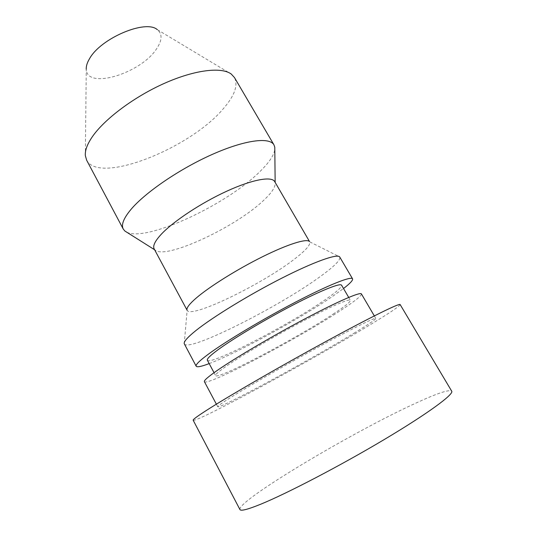 <?xml version="1.0" encoding="UTF-8"?>
<svg xmlns="http://www.w3.org/2000/svg" width="537" height="537" viewBox="0 0 537 537"><rect width="100%" height="100%" fill="white"/><g stroke="black" fill="none" stroke-linecap="round" stroke-linejoin="round"><path stroke-width="0.4" stroke-dasharray="2.69 2.01" d="M85.349 155.656L86.256 69.3C86.759 90.075 141.03 73.247 156.556 48.84C162.281 40.329 162.516 33.918 157.267 29.616L231.293 74.086M86.652 160.207C99.473 184.936 191.246 147.809 223.734 108.219C234.656 95.526 238.24 85.316 234.488 77.583M126.759 232.212C146.789 242.261 227.453 204.322 260.217 171.283C269.084 162.604 273.951 155.334 274.803 149.474M154.173 248.946L155.045 250.027C165.342 260.049 235.495 227.238 263.331 200.643C271.615 192.971 275.555 187.057 275.159 182.902L274.696 181.593M184.245 343.707L187.138 310.305C191.058 319.112 265.063 282.757 296.156 257.767C306.204 249.873 310.708 244.557 309.681 241.818L339.646 256.861M184.345 343.948C188.722 352.473 280.28 306.097 320.864 276.105C334.343 266.318 340.659 259.968 339.793 257.069M209.175 363.596C236.877 353.192 300.069 318.656 332.584 296.37L343.519 288.517M207.363 360.213C209.799 365.925 289.322 324.657 324.905 299.935C336.484 292.007 342.042 287.094 341.586 285.201M333.088 314.138C344.855 306.426 350.614 301.814 350.379 300.284C349.54 298.384 330.644 306.513 302.767 321.233C274.944 335.92 242.885 354.776 227.225 365.563C218.975 371.262 215.102 374.611 215.606 375.605C217.391 380.082 296.887 338.102 333.088 314.138M204.402 381.673C206.94 386.667 298.418 338.337 340.72 310.426C354.749 301.27 361.649 295.766 361.414 293.92M353.91 333.235C368.308 324.502 375.605 319.569 375.799 318.434C375.444 317.206 353.923 327.745 321.099 345.573C288.335 363.361 250.195 385.271 231.662 396.877C222.076 402.891 217.438 406.187 217.747 406.771C219.036 409.382 310.453 359.736 353.91 333.235M193.172 420.229C196.193 422.961 312.735 359.622 369.845 324.939C389.6 313.011 399.696 306.218 400.139 304.56M239.918 509.526C237.072 500.719 353.252 431.62 415.584 403.253C437.078 393.326 449.12 389.291 451.704 391.164M275.159 182.902L275.152 182.385M348.714 297.431L350.379 300.284M374.316 315.904L375.799 318.434M216.371 404.18L217.747 406.771M214.048 372.691L215.606 375.605M155.045 250.027L154.602 249.752"/><path stroke-width="0.81" d="M157.267 29.616C145.775 19.218 100.674 38.248 89.525 58.708C87.155 62.675 86.061 66.205 86.256 69.3M274.803 149.474L274.783 147.245L273.957 144.856L234.488 77.583L231.293 74.086C221.613 66.716 194.944 69.736 164.436 83.329C133.948 96.888 104.259 119.241 92.169 136.989C87.182 144.346 84.906 150.568 85.349 155.656L86.652 160.207L123.268 229.077L124.873 231.024L126.759 232.212M273.957 144.856C269.614 136.888 245.033 139.875 212.484 154.32C179.982 168.699 145.413 192.3 131.021 209.37C123.604 218.264 121.02 224.828 123.268 229.077M309.493 241.496L274.696 181.593C271.688 176.049 252.531 179.412 226.997 191.091C201.503 202.731 173.86 220.962 161.556 233.957C155.045 240.918 152.582 245.912 154.173 248.946L186.963 309.977M309.366 241.435C306.358 238.421 287.563 244.288 262.318 256.84C237.106 269.352 209.41 286.704 196.253 298.022C189.662 303.734 186.567 307.667 186.97 309.842M343.519 288.517C350.111 283.442 353.118 280.207 352.554 278.817L339.646 256.861C337.088 253.625 314.091 261.72 281.569 278.273C249.108 294.779 212.874 316.998 196.018 330.463C187.574 337.243 183.647 341.66 184.245 343.707L196.18 366.214C197.072 367.422 201.402 366.549 209.175 363.596M352.554 278.817C351.252 275.991 328.993 284.738 296.216 301.767C263.499 318.75 226.198 341.076 208.638 353.984C199.569 360.683 195.414 364.764 196.18 366.214M348.714 297.431L341.586 285.201C340.438 282.777 321.307 290.329 293.45 304.794C265.64 319.22 233.843 338.203 218.499 349.399C210.417 355.326 206.705 358.931 207.363 360.213L214.048 372.691M374.316 315.904L361.414 293.92C360.468 291.698 338.491 301.123 305.694 318.454C272.957 335.739 235.34 357.911 217.411 370.329C208.148 376.766 203.805 380.552 204.402 381.673L216.371 404.18M400.139 304.56C399.756 302.922 371.678 316.622 327.738 340.498C283.885 364.314 233.179 393.514 209.866 408.221C198.307 415.524 192.743 419.531 193.172 420.229L239.918 509.526C240.751 511.271 247.678 509.506 260.693 504.223C286.906 493.537 340.23 465.774 384.237 439.541C428.345 413.275 454.121 394.171 451.704 391.164L400.139 304.56M275.152 182.385L274.783 147.245M154.602 249.752L124.873 231.024"/></g></svg>
